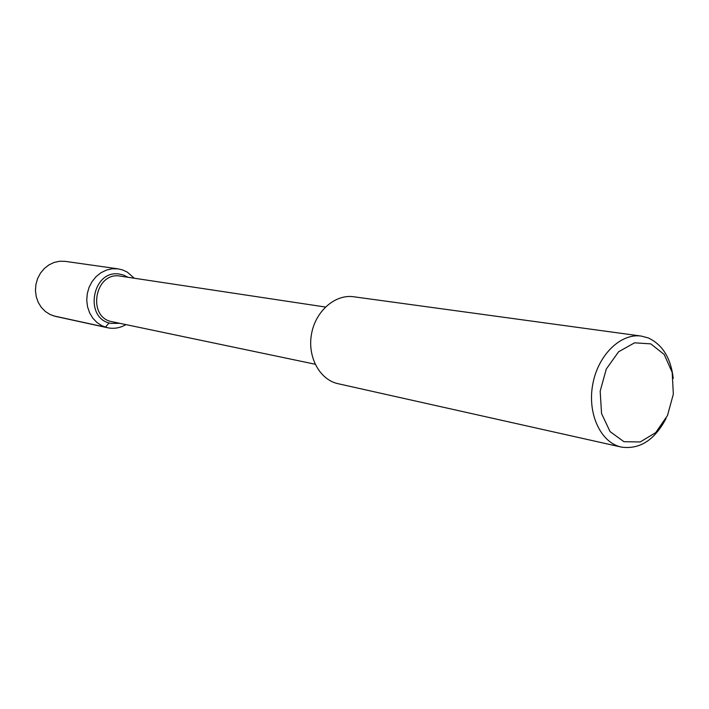 <?xml version="1.0" encoding="UTF-8"?>
<svg xmlns="http://www.w3.org/2000/svg" width="709" height="709" viewBox="0 0 709 709"><rect width="100%" height="100%" fill="white"/><g stroke="black" fill="none" stroke-linecap="round" stroke-linejoin="round"><path stroke-width="1.06" d="M112.314 321.753C86.525 317.667 94.873 271.042 120.477 276.147L325.413 307.032M338.078 383.702C319.777 379.856 307.272 356.973 311.499 334.081C315.478 311.154 335.153 294.022 353.658 296.761L641.29 336.084L648.15 337.892C662.445 344.485 670.811 357.965 673.24 378.358M650.809 343.874L664.191 354.473L672.185 372.402L673.337 394.124L667.488 415.545L655.728 432.596L640.218 441.964L623.929 441.689L610.086 431.613L601.551 413.569L600.177 391.173L606.292 369.034L618.62 351.761L634.546 342.828L650.809 343.874M665.999 418.585C654.584 440.129 639.713 449.63 621.385 447.087C600.877 442.841 587.282 414.047 592.689 384.677C597.82 355.271 620.579 332.964 641.29 336.084M123.401 275.021L128.063 277.29L123.401 275.021L119.865 274.161L123.401 275.021M119.786 323.313L111.047 323.393C83.263 318.944 92.267 268.711 119.865 274.161L119.865 274.161C92.267 268.711 83.263 318.944 111.047 323.393L119.786 323.313M55.435 316.374L50.126 314.548L45.341 311.49L41.299 307.36L38.215 302.335L36.23 296.663L35.45 290.619L35.92 284.495L37.604 278.584L40.431 273.187L44.259 268.551L48.903 264.918L54.123 262.436L59.671 261.24L65.281 261.364L118.19 268.879L122.613 269.943L127.257 272.088L134.285 278.229M125.936 324.607C120.113 327.992 114.016 329.047 107.635 327.762L102.069 325.83L97.053 322.586L92.826 318.181L89.6 312.82L87.544 306.758L86.746 300.288L87.26 293.73L89.05 287.402L92.046 281.615L96.087 276.643L100.97 272.735L106.465 270.067L112.297 268.764L118.181 268.879M109.062 322.879L105.455 327.186L53.352 315.824M315.124 364.222L112.279 321.744M621.323 447.078L338.025 383.693M107.591 327.753L55.391 316.365"/></g></svg>
